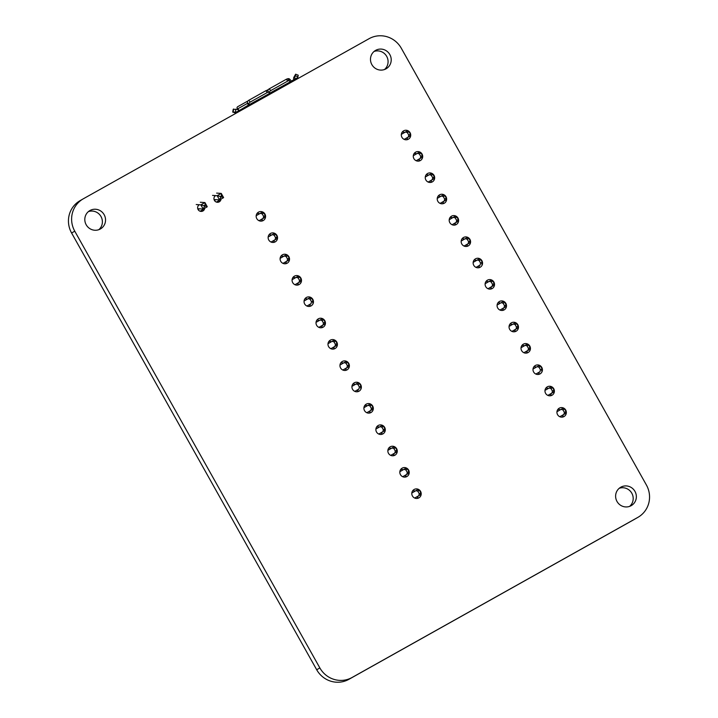 <?xml version="1.0" encoding="UTF-8"?>
<svg xmlns="http://www.w3.org/2000/svg" width="718" height="718" viewBox="0 0 718 718"><rect width="100%" height="100%" fill="white"/><g stroke="black" fill="none" stroke-linecap="round" stroke-linejoin="round"><path stroke-width="1.08" d="M290.844 82.525L290.359 81.664L289.848 81.951M269.349 93.385L289.866 82.058L289.704 81.349A1.93 1.176 -40.1 0 0 289.551 81.026L288.062 79.258A1.93 1.176 -40.1 0 0 286.311 79.267L269.25 88.826A1.93 1.176 139.9 0 0 267.895 90.971L267.94 91.177M248.913 106.013L248.41 105.115L249.074 105.923L248.572 105.025L269.376 93.537L269.214 92.828A1.93 1.176 -40.1 0 0 269.062 92.505L267.572 90.737A1.93 1.176 -40.1 0 0 265.822 90.746L248.76 100.305A1.93 1.176 139.9 0 0 247.405 102.45L247.566 103.159A2.908 0.691 60.7 0 0 248.383 105.133M269.537 93.448L267.895 90.971M269.546 93.439L289.866 82.058M289.839 81.915L290.368 81.61L290.871 82.507M298.185 78.415L297.692 77.535L290.368 81.61M236.769 112.008L248.186 105.241L248.697 106.138L248.41 105.115M269.376 93.537L249.056 104.918L247.405 102.45M289.551 81.026A1.93 1.176 -40.1 0 0 287.792 81.035L270.731 90.594A1.93 1.176 139.9 0 0 269.385 92.739M287.2 78.971L287.478 78.818A1.921 1.167 161.5 0 1 289.507 79.007L290.045 79.527A2.872 0.682 60.7 0 1 291.23 81.125M293.877 79.644A2.872 2.791 -120 0 1 293.779 77.454L295.645 74.196L294.963 76.772L293.779 77.454M295.071 78.989A2.872 2.791 -120 0 1 294.963 76.772M297.701 77.553L298.221 75.246M237.73 109.674L237.263 108.274L237.802 108.795A2.872 0.682 60.7 0 1 238.995 110.419M235.271 112.87L232.713 112.089L233.224 109.351M238.735 110.563A2.872 2.791 60 0 0 236.949 109.387L233.206 109.298M236.464 112.179L232.713 112.089M248.895 104.218A1.93 1.176 139.9 0 1 250.241 102.073L267.302 92.514A1.93 1.176 -40.1 0 1 269.062 92.505M268.433 89.49L266.71 90.45M247.943 100.969L237.568 106.776A1.921 1.167 161.5 0 0 237.066 107.969L237.622 109.612M216.459 202.099L219.223 200.51L219.178 199.882M221.261 193.42L221.584 196.894L223.603 197.629L221.261 193.42L216.639 193.106M215.023 201.211L214.915 199.586L219.537 199.909L217.177 195.709L212.555 195.395M200.134 211.245L202.898 209.656L202.853 209.028M204.935 202.566L205.258 206.039L207.278 206.775L204.935 202.566L200.313 202.252M198.698 210.356L198.581 208.741L203.212 209.055L200.852 204.854L196.229 204.54M221.243 193.429L217.177 195.709L220.3 196.508L220.767 197.351L219.537 199.909M223.603 197.629L219.564 199.9M219.223 200.51L216.405 202.081M204.917 202.575L200.852 204.854L203.975 205.653L204.442 206.497L203.212 209.055M207.278 206.775L203.239 209.046M202.898 209.656L200.08 211.227M221.117 196.05L220.3 196.508M221.584 196.894L220.767 197.351M204.792 205.195L203.975 205.653M205.258 206.039L204.442 206.497M415.946 490.645L417.58 489.739L419.474 490.313L420.892 492.826L420.407 494.774L414.708 498.059L418.774 495.689L419.258 493.742L417.84 491.229L415.946 490.645L411.818 493.033M399.845 471.699L405.607 468.405L407.501 468.98L408.919 471.493L408.434 473.44L402.735 476.725M403.974 469.312L405.867 469.895L407.286 472.408L406.801 474.356L402.717 476.716M387.873 450.365L392.001 447.978L393.895 448.562L395.313 451.075L394.828 453.022L390.745 455.383M392.001 447.978L393.635 447.072L395.528 447.646L396.946 450.159L396.462 452.107L390.763 455.391M368.065 405.311L369.689 404.396L371.583 404.979L373.001 407.492L372.525 409.439L366.817 412.724L370.892 410.355L371.368 408.407L369.95 405.894L368.065 405.311L363.927 407.698M375.9 429.032L381.662 425.738L383.556 426.312L384.974 428.825L384.489 430.773L378.79 434.058M380.028 426.645L381.922 427.228L383.34 429.741L382.865 431.689L378.772 434.049M339.982 365.031L345.753 361.728L347.647 362.312L349.056 364.825L348.58 366.772L342.881 370.057M344.119 362.644L346.013 363.227L347.422 365.74L346.947 367.688L342.854 370.048M351.955 386.365L356.092 383.977L357.986 384.561L359.395 387.074L358.919 389.021L354.827 391.382L358.919 389.021M356.092 383.977L357.726 383.062L359.61 383.645L361.028 386.158L360.553 388.106M272.284 234.642L273.917 233.727L275.811 234.31L277.229 236.823L276.744 238.771L271.045 242.056L275.111 239.686L275.595 237.739L274.177 235.217L272.284 234.642L268.155 237.03M280.128 258.363L285.89 255.061L287.783 255.644L289.192 258.157L288.717 260.104L283.018 263.389M284.256 255.976L286.15 256.55L287.568 259.072L287.083 261.02L283 263.38M316.037 322.364L320.174 319.977L322.068 320.56L323.477 323.073L323.001 325.021L318.909 327.381M320.174 319.977L321.808 319.061L323.701 319.645L325.11 322.158L324.635 324.105L318.936 327.39M304.064 301.03L308.201 298.643L310.095 299.226L311.504 301.739L311.029 303.687L306.936 306.048L311.029 303.687M308.201 298.643L309.835 297.728L311.729 298.311L313.138 300.824L312.662 302.772M292.091 279.697L297.862 276.394L299.756 276.977L301.165 279.49L300.689 281.438L294.99 284.723M296.229 277.31L298.123 277.893L299.532 280.406L299.056 282.353L294.972 284.714M328.009 343.698L332.147 341.31L334.041 341.894L335.45 344.407L334.974 346.354L330.881 348.715M332.147 341.31L333.78 340.395L335.674 340.978L337.083 343.491L336.607 345.439L330.908 348.724M256.182 215.696L261.944 212.393L263.838 212.977L265.256 215.49L264.771 217.437L259.072 220.722M260.311 213.309L262.205 213.883L263.623 216.405L263.138 218.353L259.054 220.713M419.474 490.313L417.84 491.229M420.892 492.826L419.258 493.742M420.407 494.774L418.774 495.689M407.501 468.98L405.867 469.895M408.919 471.493L407.286 472.408M408.434 473.44L406.801 474.356M396.462 452.107L394.828 453.022M396.946 450.159L395.313 451.075M395.528 447.646L393.895 448.562M371.583 404.979L369.95 405.894M373.001 407.492L371.368 408.407M372.525 409.439L370.892 410.355M383.556 426.312L381.922 427.228M384.974 428.825L383.34 429.741M384.489 430.773L382.865 431.689M347.647 362.312L346.013 363.227M349.056 364.825L347.422 365.74M348.58 366.772L346.947 367.688M361.028 386.158L359.395 387.074M359.61 383.645L357.986 384.561M275.811 234.31L274.177 235.217M277.229 236.823L275.595 237.739M276.744 238.771L275.111 239.686M287.783 255.644L286.15 256.55M289.192 258.157L287.568 259.072M288.717 260.104L287.083 261.02M324.635 324.105L323.001 325.021M325.11 322.158L323.477 323.073M323.701 319.645L322.068 320.56M313.138 300.824L311.504 301.739M311.729 298.311L310.095 299.226M299.756 276.977L298.123 277.893M301.165 279.49L299.532 280.406M300.689 281.438L299.056 282.353M336.607 345.439L334.974 346.354M337.083 343.491L335.45 344.407M335.674 340.978L334.041 341.894M263.838 212.977L262.205 213.883M265.256 215.49L263.623 216.405M264.771 217.437L263.138 218.353M556.962 411.719L562.724 408.416L564.617 408.991L566.035 411.513L565.551 413.46L559.852 416.736M561.09 409.332L562.984 409.906L564.402 412.428L563.926 414.376L559.834 416.727M549.126 387.998L550.751 387.083L552.645 387.657L554.063 390.179L553.587 392.127L547.879 395.403L551.954 393.042L552.429 391.095L551.011 388.573L549.126 387.998L544.989 390.386M533.016 369.052L537.154 366.665L539.038 367.239L540.457 369.761L539.981 371.7L535.888 374.06L539.981 371.7M537.154 366.665L538.787 365.749L540.672 366.324L542.09 368.846L541.614 370.793M509.071 326.385L514.842 323.082L516.736 323.656L518.145 326.178L517.669 328.126L511.97 331.402M513.208 323.998L515.102 324.572L516.511 327.094L516.036 329.032L511.943 331.393M521.044 347.718L526.815 344.416L528.699 344.99L530.117 347.512L529.642 349.46L523.943 352.735M525.181 345.331L527.075 345.905L528.484 348.427L528.008 350.366L523.916 352.726M489.263 281.33L490.897 280.415L492.79 280.989L494.199 283.511L493.724 285.459L488.025 288.735L492.09 286.365L492.566 284.427L491.157 281.905L489.263 281.33L485.126 283.718M497.098 305.051L501.236 302.664L503.13 303.238L504.539 305.76L504.063 307.699L499.97 310.059M501.236 302.664L502.869 301.748L504.763 302.323L506.172 304.845L505.696 306.792L499.997 310.068M417.427 153.329L419.061 152.413L420.954 152.988L422.372 155.51L421.888 157.448L416.189 160.733L420.263 158.364L420.739 156.425L419.321 153.903L417.427 153.329L413.299 155.716M429.4 174.662L431.033 173.747L432.927 174.321L434.345 176.843L433.86 178.782L428.161 182.067L432.227 179.697L432.712 177.759L431.294 175.237L429.4 174.662L425.271 177.05M461.189 241.051L465.318 238.663L467.212 239.238L468.63 241.76L468.145 243.698L464.061 246.059M465.318 238.663L466.951 237.748L468.845 238.322L470.254 240.844L469.778 242.783L464.079 246.068M449.217 219.717L453.345 217.33L455.239 217.904L456.657 220.426L456.172 222.365L452.089 224.725M453.345 217.33L454.979 216.414L456.872 216.989L458.29 219.511L457.806 221.449L452.107 224.734M437.244 198.383L443.006 195.081L444.9 195.655L446.318 198.177L445.833 200.116L440.134 203.4M441.373 195.996L443.266 196.57L444.684 199.092L444.2 201.031L440.116 203.391M473.153 262.384L477.29 259.997L479.184 260.571L480.593 263.093L480.118 265.032L476.034 267.392L480.118 265.032M477.29 259.997L478.924 259.081L480.818 259.656L482.227 262.178L481.751 264.125M401.326 134.383L407.088 131.08L408.982 131.654L410.4 134.176L409.924 136.115L404.216 139.4M405.464 131.995L407.348 132.57L408.766 135.092L408.291 137.03L404.198 139.391M564.617 408.991L562.984 409.906M566.035 411.513L564.402 412.428M565.551 413.46L563.926 414.376M552.645 387.657L551.011 388.573M554.063 390.179L552.429 391.095M553.587 392.127L551.954 393.042M542.09 368.846L540.457 369.761M540.672 366.324L539.038 367.239M516.736 323.656L515.102 324.572M518.145 326.178L516.511 327.094M517.669 328.126L516.036 329.032M528.699 344.99L527.075 345.905M530.117 347.512L528.484 348.427M529.642 349.46L528.008 350.366M492.79 280.989L491.157 281.905M494.199 283.511L492.566 284.427M493.724 285.459L492.09 286.365M505.696 306.792L504.063 307.699M506.172 304.845L504.539 305.76M504.763 302.323L503.13 303.238M420.954 152.988L419.321 153.903M422.372 155.51L420.739 156.425M421.888 157.448L420.263 158.364M432.927 174.321L431.294 175.237M434.345 176.843L432.712 177.759M433.86 178.782L432.227 179.697M469.778 242.783L468.145 243.698M470.254 240.844L468.63 241.76M468.845 238.322L467.212 239.238M457.806 221.449L456.172 222.365M458.29 219.511L456.657 220.426M456.872 216.989L455.239 217.904M444.9 195.655L443.266 196.57M446.318 198.177L444.684 199.092M445.833 200.116L444.2 201.031M482.227 262.178L480.593 263.093M480.818 259.656L479.184 260.571M408.982 131.654L407.348 132.57M410.4 134.176L408.766 135.092M409.924 136.115L408.291 137.03M401.299 48.241L646.397 484.991A24.08 23.389 -120 0 1 638.024 517.283A24.08 23.389 -120 0 1 637.772 517.427L352.053 677.496A24.08 23.389 -120 0 1 319.86 667.937L74.762 231.178A24.08 23.389 -120 0 1 83.144 198.895A24.08 23.389 -120 0 1 83.387 198.751L369.106 38.673A24.08 23.389 -120 0 1 401.299 48.241M638.024 517.283L634.856 519.105A24.08 23.389 -120 0 1 634.613 519.249L348.894 679.327A24.08 23.389 -120 0 1 316.701 669.759L71.603 233.009A24.08 23.389 -120 0 1 79.976 200.717L83.144 198.895M328.611 346.632A4.82 4.676 -120 0 1 330.289 340.17A4.82 4.676 -120 0 1 336.751 342.01A4.82 4.676 -120 0 1 335.1 348.517A4.82 4.676 -120 0 1 328.611 346.632M340.583 367.966A4.82 4.676 -120 0 1 342.262 361.504A4.82 4.676 -120 0 1 348.724 363.344A4.82 4.676 -120 0 1 347.072 369.851A4.82 4.676 -120 0 1 340.583 367.966M364.529 410.633A4.82 4.676 -120 0 1 366.207 404.171A4.82 4.676 -120 0 1 372.66 406.011A4.82 4.676 -120 0 1 371.018 412.518A4.82 4.676 -120 0 1 364.529 410.633M352.556 389.3A4.82 4.676 -120 0 1 354.234 382.838A4.82 4.676 -120 0 1 360.696 384.677A4.82 4.676 -120 0 1 359.045 391.184A4.82 4.676 -120 0 1 352.556 389.3M400.447 474.634A4.82 4.676 -120 0 1 402.125 468.172A4.82 4.676 -120 0 1 408.578 470.012A4.82 4.676 -120 0 1 406.935 476.519A4.82 4.676 -120 0 1 400.447 474.634M388.474 453.3A4.82 4.676 -120 0 1 390.152 446.838A4.82 4.676 -120 0 1 396.605 448.678A4.82 4.676 -120 0 1 394.963 455.185A4.82 4.676 -120 0 1 388.474 453.3M376.501 431.967A4.82 4.676 -120 0 1 378.18 425.505A4.82 4.676 -120 0 1 384.633 427.345A4.82 4.676 -120 0 1 382.99 433.851A4.82 4.676 -120 0 1 376.501 431.967M316.638 325.299A4.82 4.676 -120 0 1 318.316 318.837A4.82 4.676 -120 0 1 324.778 320.677A4.82 4.676 -120 0 1 323.127 327.184A4.82 4.676 -120 0 1 316.638 325.299M461.791 243.976A4.82 4.676 -120 0 1 463.46 237.523A4.82 4.676 -120 0 1 469.922 239.354A4.82 4.676 -120 0 1 468.28 245.861A4.82 4.676 -120 0 1 461.791 243.976M473.763 265.31A4.82 4.676 -120 0 1 475.433 258.857A4.82 4.676 -120 0 1 481.895 260.688A4.82 4.676 -120 0 1 480.252 267.195A4.82 4.676 -120 0 1 473.763 265.31M497.7 307.977A4.82 4.676 -120 0 1 499.378 301.524A4.82 4.676 -120 0 1 505.84 303.355A4.82 4.676 -120 0 1 504.189 309.862A4.82 4.676 -120 0 1 497.7 307.977M485.736 286.644A4.82 4.676 -120 0 1 487.405 280.191A4.82 4.676 -120 0 1 493.867 282.021A4.82 4.676 -120 0 1 492.216 288.528A4.82 4.676 -120 0 1 485.736 286.644M545.59 393.32A4.82 4.676 -120 0 1 547.269 386.858A4.82 4.676 -120 0 1 553.722 388.689A4.82 4.676 -120 0 1 552.079 395.205A4.82 4.676 -120 0 1 545.59 393.32M533.618 371.987A4.82 4.676 -120 0 1 535.296 365.525A4.82 4.676 -120 0 1 541.758 367.356A4.82 4.676 -120 0 1 540.107 373.872A4.82 4.676 -120 0 1 533.618 371.987M521.645 350.653A4.82 4.676 -120 0 1 523.323 344.191A4.82 4.676 -120 0 1 529.785 346.022A4.82 4.676 -120 0 1 528.134 352.529A4.82 4.676 -120 0 1 521.645 350.653M509.672 329.32A4.82 4.676 -120 0 1 511.351 322.858A4.82 4.676 -120 0 1 517.813 324.689A4.82 4.676 -120 0 1 516.161 331.195A4.82 4.676 -120 0 1 509.672 329.32M401.927 137.309A4.82 4.676 -120 0 1 403.606 130.856A4.82 4.676 -120 0 1 410.059 132.686A4.82 4.676 -120 0 1 408.416 139.193A4.82 4.676 -120 0 1 401.927 137.309M413.9 158.642A4.82 4.676 -120 0 1 415.578 152.189A4.82 4.676 -120 0 1 422.031 154.02A4.82 4.676 -120 0 1 420.389 160.527A4.82 4.676 -120 0 1 413.9 158.642M268.756 239.965A4.82 4.676 -120 0 1 270.426 233.503A4.82 4.676 -120 0 1 276.888 235.342A4.82 4.676 -120 0 1 275.245 241.849A4.82 4.676 -120 0 1 268.756 239.965M256.784 218.631A4.82 4.676 -120 0 1 258.462 212.169A4.82 4.676 -120 0 1 264.915 214.009A4.82 4.676 -120 0 1 263.273 220.516A4.82 4.676 -120 0 1 256.784 218.631M449.818 222.643A4.82 4.676 -120 0 1 451.487 216.19A4.82 4.676 -120 0 1 457.949 218.021A4.82 4.676 -120 0 1 456.307 224.528A4.82 4.676 -120 0 1 449.818 222.643M437.845 201.309A4.82 4.676 -120 0 1 439.524 194.856A4.82 4.676 -120 0 1 445.977 196.687A4.82 4.676 -120 0 1 444.334 203.194A4.82 4.676 -120 0 1 437.845 201.309M425.873 179.976A4.82 4.676 -120 0 1 427.551 173.523A4.82 4.676 -120 0 1 434.004 175.354A4.82 4.676 -120 0 1 432.362 181.86A4.82 4.676 -120 0 1 425.873 179.976M292.702 282.632A4.82 4.676 -120 0 1 294.371 276.17A4.82 4.676 -120 0 1 300.833 278.01A4.82 4.676 -120 0 1 299.191 284.516A4.82 4.676 -120 0 1 292.702 282.632M280.729 261.298A4.82 4.676 -120 0 1 282.398 254.836A4.82 4.676 -120 0 1 288.86 256.676A4.82 4.676 -120 0 1 287.218 263.183A4.82 4.676 -120 0 1 280.729 261.298M304.674 303.965A4.82 4.676 -120 0 1 306.344 297.503A4.82 4.676 -120 0 1 312.806 299.343A4.82 4.676 -120 0 1 311.154 305.85A4.82 4.676 -120 0 1 304.674 303.965M412.419 495.967A4.82 4.676 -120 0 1 414.089 489.505A4.82 4.676 -120 0 1 420.551 491.345A4.82 4.676 -120 0 1 418.908 497.852A4.82 4.676 -120 0 1 412.419 495.967M557.563 414.654A4.82 4.676 -120 0 1 559.241 408.192A4.82 4.676 -120 0 1 565.694 410.023A4.82 4.676 -120 0 1 564.052 416.539A4.82 4.676 -120 0 1 557.563 414.654M86.196 224.779A10.591 10.294 -120 0 1 89.876 210.571A10.591 10.294 -120 0 1 104.092 214.601A10.591 10.294 -120 0 1 100.466 228.925A10.591 10.294 -120 0 1 86.196 224.779M371.87 64.62A10.591 10.294 -120 0 1 375.55 50.413A10.591 10.294 -120 0 1 389.766 54.451A10.591 10.294 -120 0 1 386.14 68.766A10.591 10.294 -120 0 1 371.87 64.62M221.009 199.083A3.608 3.509 -120 0 1 214.422 200.412A3.608 3.509 -120 0 1 215.624 195.601M204.675 208.238A3.608 3.509 -120 0 1 198.096 209.557A3.608 3.509 -120 0 1 199.299 204.747M617.004 501.46A10.591 10.294 -120 0 1 620.693 487.253A10.591 10.294 -120 0 1 634.9 491.283A10.591 10.294 -120 0 1 631.284 505.607A10.591 10.294 -120 0 1 617.004 501.46M426.16 174.761A4.82 4.676 -120 0 1 428.574 175.138M431.473 180.164A4.82 4.676 -120 0 1 430.594 182.444M438.133 196.095A4.82 4.676 -120 0 1 440.547 196.472M443.446 201.498A4.82 4.676 -120 0 1 442.557 203.777M450.105 217.428A4.82 4.676 -120 0 1 452.519 217.805M455.418 222.831A4.82 4.676 -120 0 1 454.53 225.111M462.069 238.762A4.82 4.676 -120 0 1 464.492 239.139M467.391 244.165A4.82 4.676 -120 0 1 466.503 246.445M509.96 324.096A4.82 4.676 -120 0 1 512.383 324.473M515.282 329.499A4.82 4.676 -120 0 1 514.393 331.779M497.987 302.763A4.82 4.676 -120 0 1 500.41 303.14M503.309 308.166A4.82 4.676 -120 0 1 502.42 310.445M486.014 281.429A4.82 4.676 -120 0 1 488.437 281.806M491.336 286.832A4.82 4.676 -120 0 1 490.448 289.112M474.042 260.096A4.82 4.676 -120 0 1 476.465 260.472M479.364 265.498A4.82 4.676 -120 0 1 478.475 267.778M521.932 345.43A4.82 4.676 -120 0 1 524.355 345.807M527.254 350.833A4.82 4.676 -120 0 1 526.366 353.112M281.016 256.084A4.82 4.676 -120 0 1 283.43 256.452M286.329 261.478A4.82 4.676 -120 0 1 285.441 263.766M292.98 277.417A4.82 4.676 -120 0 1 295.403 277.785M298.302 282.811A4.82 4.676 -120 0 1 297.414 285.1M412.706 490.753A4.82 4.676 -120 0 1 415.121 491.13M418.02 496.147A4.82 4.676 -120 0 1 417.131 498.436M388.761 448.086A4.82 4.676 -120 0 1 391.175 448.454M394.074 453.48A4.82 4.676 -120 0 1 393.195 455.768M400.734 469.419A4.82 4.676 -120 0 1 403.148 469.787M406.047 474.813A4.82 4.676 -120 0 1 405.158 477.102M376.788 426.752A4.82 4.676 -120 0 1 379.212 427.12M382.111 432.146A4.82 4.676 -120 0 1 381.222 434.435M340.87 362.752A4.82 4.676 -120 0 1 343.294 363.12M346.193 368.146A4.82 4.676 -120 0 1 345.304 370.434M352.843 384.085A4.82 4.676 -120 0 1 355.266 384.453M358.165 389.479A4.82 4.676 -120 0 1 357.277 391.768M364.816 405.419A4.82 4.676 -120 0 1 367.239 405.787M370.138 410.813A4.82 4.676 -120 0 1 369.249 413.101M304.953 298.751A4.82 4.676 -120 0 1 307.376 299.119M310.275 304.145A4.82 4.676 -120 0 1 309.386 306.433M328.898 341.418A4.82 4.676 -120 0 1 331.321 341.786M334.22 346.812A4.82 4.676 -120 0 1 333.331 349.101M316.925 320.084A4.82 4.676 -120 0 1 319.348 320.452M322.247 325.478A4.82 4.676 -120 0 1 321.359 327.767M557.85 409.431A4.82 4.676 -120 0 1 560.273 409.807M563.172 414.833A4.82 4.676 -120 0 1 562.284 417.113M545.877 388.097A4.82 4.676 -120 0 1 548.301 388.474M551.2 393.5A4.82 4.676 -120 0 1 550.311 395.78M533.905 366.763A4.82 4.676 -120 0 1 536.328 367.14M539.227 372.166A4.82 4.676 -120 0 1 538.338 374.446M217.787 201.336A3.608 3.509 -120 0 1 217.446 202.279M257.071 213.417A4.82 4.676 -120 0 1 259.485 213.784M262.384 218.81A4.82 4.676 -120 0 1 261.496 221.099M402.215 132.094A4.82 4.676 -120 0 1 404.638 132.471M407.537 137.497A4.82 4.676 -120 0 1 406.648 139.777M269.044 234.75A4.82 4.676 -120 0 1 271.458 235.118M274.357 240.144A4.82 4.676 -120 0 1 273.468 242.433M414.187 153.428A4.82 4.676 -120 0 1 416.602 153.805M419.509 158.831A4.82 4.676 -120 0 1 418.621 161.11M374.06 51.472A10.591 10.294 -120 0 1 384.48 69.538M88.386 211.631A10.591 10.294 -120 0 1 98.806 229.688M201.453 210.482A3.608 3.509 -120 0 1 201.121 211.424M619.194 488.312A10.591 10.294 -120 0 1 629.614 506.37M270.731 90.594L269.25 88.826M287.792 81.035L286.311 79.267M295.331 75.758L297.97 76.799M297.037 77.903L297.53 78.783M293.249 80.003L293.752 80.901M238.843 110.5L239.336 111.38M245.044 107.009L245.547 107.906M236.823 111.649L237.308 112.52M235.486 112.744L235.827 113.345M235.89 109.172L235.405 111.963M267.302 92.514L265.822 90.746M290.045 79.527L288.851 80.192M247.602 103.302L237.802 108.795M250.241 102.073L248.76 100.305M233.242 109.253L232.758 112.044M233.637 109.019L233.153 111.811M637.772 517.427L634.613 519.249M352.053 677.496L348.894 679.327M74.762 231.178L71.603 233.009M319.86 667.937L316.701 669.759M235.692 113.426L235.36 112.816M298.284 75.237L295.645 74.196"/></g></svg>
